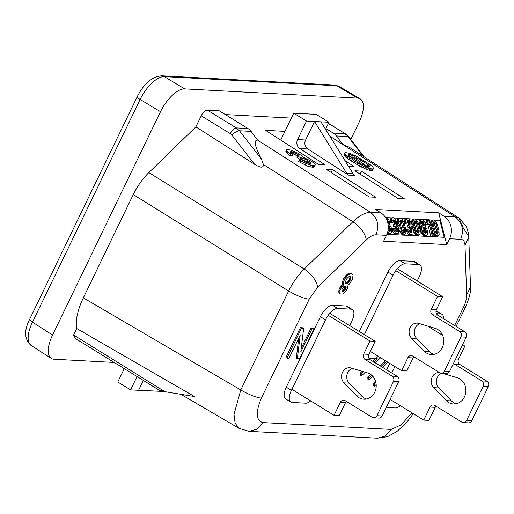 <?xml version="1.0" encoding="UTF-8"?>
<svg xmlns="http://www.w3.org/2000/svg" width="514" height="514" viewBox="0 0 514 514"><rect width="100%" height="100%" fill="white"/><g stroke="black" fill="none" stroke-linecap="round" stroke-linejoin="round"><path stroke-width="0.77" d="M386.952 234.268L444.167 237.32L439.913 220.455L434.452 220.159M432.595 220.063L429.209 219.883M427.712 219.799L422.746 219.536M420.902 219.433L415.543 219.15M413.68 219.048L408.412 218.771M406.568 218.668L401.203 218.386M399.346 218.283L394.077 218M392.227 217.904L386.958 217.621M400.014 220.847L401.646 223.327L403.072 222.838L401.19 220.14L400.477 220.101L399.866 221.669L401.659 229.565L403.541 232.264L404.255 232.302L404.865 230.735L403.072 222.838M401.183 222.305L402.616 221.817M400.83 221.682L402.256 221.193M403.548 232.264L404.563 231.923M401.646 223.327L403.381 230.221L403.284 232.052M403.387 231.82L404.814 231.332M403.432 231.223L404.865 230.735M403.381 230.221L404.814 229.732M402.918 227.998L404.351 227.509M402.308 225.562L403.734 225.074M400.271 221.052L401.697 220.564M401.749 218.765L399.963 218.071L399.205 218.63L398.748 220.41L399.005 223.423L401.614 231.763L402.989 233.639L404.769 234.333L405.88 232.791L405.726 228.981L403.985 222.491L401.749 218.765M399.609 218.251L399.963 218.071M398.183 218.739L397.772 219.118L399.205 218.63M397.772 219.118L397.573 219.51L398.999 219.022M397.573 219.51L397.418 220.101L398.851 219.613M397.418 220.101L397.322 220.898L398.748 220.41M397.322 220.898L397.322 221.695L398.748 221.206M397.322 221.695L397.373 222.697L398.8 222.209M397.373 222.697L397.579 223.911L399.005 223.423M397.579 223.911L397.939 225.73L399.365 225.241M397.939 225.73L398.344 227.355L399.776 226.867M398.344 227.355L398.909 229.186L400.335 228.691M398.909 229.186L399.314 230.407L400.747 229.919M399.314 230.407L399.776 231.428L401.203 230.94M399.776 231.428L400.181 232.251L401.614 231.763M400.181 232.251L400.689 233.08L402.121 232.591M400.689 233.08L401.151 233.703L402.578 233.215M401.151 233.703L401.556 234.127L402.989 233.639M401.556 234.127L402.166 234.557L403.599 234.069M402.166 234.557L404.055 234.294M402.623 234.782L404.769 234.333M400.168 220.487L401.19 220.14M409.176 224.965L407.493 225.44L407.955 227.265L408.919 227.516L409.992 228.974L410.455 232.309M407.223 221.226L408.251 222.883L408.322 225.158M411.174 232.476L411.675 232.302L410.814 232.457L409.697 231.596L408.675 229.141L406.021 229.565L407.403 233.035L408.932 234.718L410.455 235.2L413.05 233.774L413.352 231.788L412.948 229.366L410.956 225.858L410.802 222.453L409.118 219.362L407.795 218.489L405.295 219.125L404.64 220.487L404.897 223.5L407.448 223.076L407.242 221.059L408.206 220.512L409.684 222.395L409.684 224.791M387.273 233.401L389.002 234.056L391.141 233.202L391.848 231.641L391.745 229.238L390.929 226.79L389.503 224.714L389.702 223.127L388.989 220.288L386.901 217.576L385.461 217.416M414.303 218.835L412.517 219.51L411.759 220.866L411.708 223.468L412.684 228.12L414.111 232.193L415.897 234.892L417.676 235.585L419.463 234.917L420.066 234.146L420.266 230.959L419.707 227.927L418.325 223.256L416.488 219.953L415.016 218.874L413.539 219.401L413.089 221.174L413.346 224.188L415.948 232.527L417.323 234.403L419.103 235.097M394.842 224.2L393.159 224.676L393.615 226.501L394.585 226.751L395.651 228.21L396.121 231.544M392.889 220.455L393.917 222.112L393.981 224.393M396.834 231.711L397.341 231.538L396.474 231.692L395.356 230.831L394.334 228.377L391.687 228.801L393.062 232.27L394.591 233.954L396.121 234.435L398.716 233.009L398.864 229.617L398.048 227.169L396.622 225.093L396.667 222.498L395.394 219.427L393.461 217.724L390.961 218.354L390.299 219.722L390.357 221.926L390.563 222.735L393.107 222.305L392.902 220.294L393.865 219.748L395.343 221.624L395.35 224.027M421.525 219.221L419.636 219.889L418.878 222.446L419.591 225.286L420.613 226.944L420.208 228.923L420.619 231.345L421.737 233.806L423.266 235.483L424.795 235.965L426.222 235.476L423.934 234.358L421.788 229.842L422.039 226.456L420.664 223.776L420.407 220.763L421.062 219.401L422.694 219.484L424.782 222.196L425.496 225.036L425.296 226.629L426.723 228.704L427.539 231.146L427.391 234.538L426.222 235.476M426.954 220.679L428.387 220.191L428.335 219.587L426.903 220.076L426.305 222.523M426.916 222.311L425.483 222.8L425.894 224.425L427.828 224.528L430.79 236.286L433.238 235.855L432.223 235.797L429.254 224.04L427.327 223.937L426.916 222.311L428.136 221.579L428.387 220.191M433.212 219.851L431.432 220.519L430.668 221.881L430.623 224.477L431.593 229.128L432.563 232.18L434.401 235.483L435.878 236.562L438.018 236.106L436.238 235.412L434.863 233.542L432.255 225.196L431.998 222.183L432.454 220.41L433.925 219.889L435.403 220.969L437.241 224.265L438.975 230.76L439.136 234.57L438.018 236.106M416.456 231.358L417.882 233.035L418.595 233.073L419.148 232.103L419.148 230.497L417.413 223.603L416.032 221.328L414.811 220.866L414.258 221.836L414.258 223.436L416.456 231.358M414.355 221.611L415.524 223.07L416.642 226.327L417.721 230.992L417.625 232.816M388.301 227.451L389.047 229.456L389.002 231.159M391.944 229.809L393.371 229.321L395.26 232.823L397.547 233.947M393.12 228.306L393.371 229.321M392.503 231.242L393.936 230.754M393.062 232.27L394.495 231.782M393.827 233.311L395.26 232.823M394.591 233.954L396.024 233.465M395.51 234.403L396.936 233.915M390.961 218.354L392.388 217.865L391.732 219.234L391.784 221.438L391.989 222.247L393.107 222.305M392.85 217.692L392.388 217.865M390.505 218.932L391.931 218.444M390.299 219.722L391.732 219.234M390.203 220.917L391.629 220.429M390.357 221.926L391.784 221.438M390.563 222.735L391.989 222.247M393.043 220.031L393.865 219.748M392.895 220.461L394.328 219.973M393.306 220.885L394.733 220.39M393.66 221.502L395.093 221.014M393.917 222.112L395.343 221.624M394.122 222.928L395.549 222.44M394.174 223.532L395.6 223.037M394.122 224.13L395.549 223.635M393.615 226.501L395.452 226.031L396.57 226.892L397.592 229.347L397.341 231.538M394.585 224.188L395.048 226.012M394.026 226.52L395.452 226.031M394.585 226.751L396.011 226.263M395.144 227.381L396.57 226.892M395.651 228.21L397.084 227.721M395.96 229.026L397.386 228.537M396.166 229.835L397.592 229.347M396.268 230.645L397.695 230.156M396.166 231.435L397.592 230.947M408.919 227.516L410.352 227.027L411.418 228.486L412.029 230.921L411.675 232.302M408.36 227.291L410.352 227.027M409.478 228.145L410.911 227.657M409.992 228.974L411.418 228.486M410.294 229.79L411.727 229.302M410.5 230.6L411.926 230.111M410.602 231.409L412.029 230.921M410.5 232.206L411.932 231.711M406.278 230.58L407.711 230.086L409.594 233.587L411.887 234.712M407.454 229.077L407.711 230.086M406.844 232.007L408.27 231.518M407.403 233.035L408.829 232.546M408.167 234.076L409.594 233.587M408.932 234.718L410.358 234.23M409.844 235.168L411.277 234.68M405.295 219.125L406.728 218.636L406.066 219.998L406.124 222.202L406.33 223.012L407.448 223.076M407.184 218.456L406.728 218.636M404.839 219.696L406.272 219.208M404.64 220.487L406.066 219.998M404.537 221.682L405.97 221.193M404.691 222.691L406.124 222.202M404.897 223.5L406.33 223.012M407.377 220.795L408.206 220.512M407.236 221.226L408.662 220.737M407.641 221.65L409.067 221.161M407.994 222.266L409.427 221.778M408.251 222.883L409.684 222.395M408.457 223.693L409.883 223.204M408.508 224.297L409.941 223.808M408.457 224.894L409.889 224.406M407.955 227.265L409.786 226.796M408.926 224.952L409.382 226.777M387.511 232.656L388.141 232.444L390.428 233.568M387.729 231.878L388.141 232.444M387.472 233.574L388.905 233.086M388.391 234.024L389.818 233.536M388.076 230.182L388.802 231.082L389.766 231.332L390.222 231.152L390.576 229.771L389.965 227.342L388.237 225.646M387.98 223.776L388.43 223.256L388.224 221.245L387.614 220.011L386.547 219.356M388.269 226.096L388.892 225.884M388.301 226.905L389.451 226.513M388.533 227.831L389.965 227.342M388.841 228.646L390.267 228.158M389.047 229.456L390.473 228.968M389.149 230.259L390.576 229.771M389.047 231.056L390.479 230.568M389.715 231.326L390.222 231.152M386.734 219.754L387.209 219.594M386.946 220.243L387.614 220.011M387.196 220.898L387.974 220.634M387.415 221.528L388.224 221.245M387.652 222.324L388.43 222.054M387.794 222.896L388.481 222.658M387.916 223.436L388.43 223.256M411.913 224.676L413.346 224.188M411.708 223.468L413.14 222.98M412.273 226.494L413.706 226.006M412.684 228.12L414.111 227.631M413.243 229.951L414.676 229.462M413.654 231.171L415.081 230.683M414.111 232.193L415.543 231.705M414.522 233.015L415.948 232.527M415.029 233.844L416.456 233.356M415.485 234.468L416.918 233.979M415.897 234.892L417.323 234.403M416.507 235.322L417.933 234.834M416.963 235.547L418.39 235.059M412.517 219.51L413.95 219.022M412.112 219.889L413.539 219.401M411.907 220.275L413.34 219.786M411.759 220.866L413.185 220.377M411.656 221.662L413.089 221.174M411.656 222.466L413.089 221.971M417.888 233.035L418.897 232.688M417.721 232.591L419.148 232.103M414.509 221.251L415.524 220.904M414.605 221.823L416.032 221.328M415.164 222.453L416.597 221.964M415.524 223.07L416.95 222.581M415.98 224.091L417.413 223.603M416.642 226.327L418.075 225.839M417.259 228.762L418.685 228.274M417.721 230.992L419.148 230.497M417.773 231.994L419.199 231.506M422.996 221.502L421.57 221.99L422.592 223.648L422.81 225.498L424.024 225.556L424.275 224.573L423.407 221.926L422.54 221.277L421.782 221.438L421.576 223.031L422.804 225.492M433.263 222.62L434.433 224.078L435.557 227.342L436.63 232L436.534 233.825M423.054 228.203L424.635 230.555L424.795 233.073M418.974 221.251L420.407 220.763M419.18 220.467L420.606 219.973M418.878 222.446L420.304 221.958M419.032 223.455L420.458 222.967M419.238 224.271L420.664 223.776M419.591 225.286L421.024 224.798M420.304 226.526L421.737 226.038M420.613 226.944L422.039 226.456M420.304 227.728L421.737 227.239M420.208 228.923L421.634 228.434M420.362 230.33L421.788 229.842M421.178 232.771L422.611 232.283M420.619 231.345L422.045 230.857M421.737 233.806L423.17 233.317M422.502 234.847L423.934 234.358M423.266 235.483L424.699 234.994M424.185 235.932L425.611 235.444M419.636 219.889L421.062 219.401M424.59 232.99L426.016 233.067L426.267 230.882L425.245 228.428L423.722 227.541L423.009 228.306L423.009 229.906L424.59 232.99M423.253 228.287L424.686 227.792M423.189 227.882L424.127 227.567M423.819 228.916L425.245 228.428M424.326 229.739L425.753 229.25M424.635 230.555L426.061 230.066M424.834 231.371L426.267 230.882M424.937 232.174L426.369 231.685M424.84 232.97L426.267 232.482M425.508 233.24L426.016 233.067M422.996 225.588L424.223 225.171M422.842 225.061L424.275 224.573M421.718 221.56L422.54 221.277M421.975 222.414L423.407 221.926M422.335 223.031L423.761 222.543M422.592 223.648L424.018 223.16M422.791 224.457L424.223 223.969M423.517 225.73L424.024 225.556M425.894 224.425L427.327 223.937M427.828 224.528L429.254 224.04M430.79 236.286L432.223 235.797M427.07 222.318L427.577 222.151M426.402 222.453L427.828 221.964M428.335 219.587L429.145 219.632L433.238 235.855M426.858 221.476L428.284 220.988M426.704 222.067L428.136 221.579M430.828 225.685L432.255 225.196M430.623 224.477L432.049 223.988M431.188 227.509L432.615 227.021M431.593 229.128L433.026 228.64M432.158 230.959L433.585 230.471M432.563 232.18L433.996 231.692M433.026 233.208L434.452 232.72M433.43 234.031L434.863 233.542M433.938 234.853L435.371 234.365M434.401 235.483L435.827 234.994M434.805 235.9L436.238 235.412M435.416 236.337L436.849 235.849M435.878 236.562L437.305 236.067M430.571 223.474L431.998 222.986M430.571 222.671L431.998 222.183M431.432 220.519L432.859 220.031M431.021 220.898L432.454 220.41M430.822 221.283L432.248 220.795M430.668 221.881L432.101 221.393M435.724 232.983L436.791 234.043L437.504 234.082L438.063 233.112L438.063 231.512L435.866 223.59L434.439 221.913L433.726 221.875L433.167 222.845L433.173 224.445L435.724 232.983M436.797 234.043L437.812 233.697M433.424 222.26L434.439 221.913M433.52 222.832L434.947 222.344M434.079 223.462L435.506 222.973M434.433 224.078L435.866 223.59M434.895 225.106L436.322 224.618M435.557 227.342L436.99 226.854M436.174 229.771L437.6 229.283M436.63 232L438.063 231.512M436.682 233.003L438.114 232.514M436.637 233.6L438.063 233.112M413.918 356.793A4.003 3.508 -86.9 0 0 413.089 357.943L406.799 370.96L401.607 370.684L407.904 357.667A4.003 3.508 93.1 0 1 411.187 355.559A4.003 3.508 93.1 0 1 412.678 356.035L439.701 372.695A4.003 3.508 -86.9 0 0 441.192 373.164A4.003 3.508 -86.9 0 0 444.475 371.057L449.666 371.339A4.003 3.508 93.1 0 1 446.377 373.44L441.192 373.164M397.328 268.706L442.708 296.681L436.412 309.698A4.003 3.508 -86.9 0 0 437.78 315.114L432.595 314.838L459.612 331.498L464.804 331.774A4.003 3.508 93.1 0 1 466.172 337.19L449.666 371.339M437.78 315.114L464.804 331.774M466.172 337.19L460.981 336.914L444.475 371.057M435.191 328.337A13.345 11.7 93.1 0 1 443.601 343.262A13.345 11.7 93.1 0 1 431.342 354.564A13.345 11.7 93.1 0 1 424.14 351.197L411.553 338.244A8.674 7.607 93.1 0 1 409.697 328.497A8.674 7.607 93.1 0 1 417.162 323.113A8.674 7.607 93.1 0 1 418.737 323.39L435.191 328.337M370.298 351.383L401.607 370.684M460.981 336.914A4.003 3.508 -86.9 0 0 459.612 331.498M432.595 314.838A4.003 3.508 93.1 0 1 431.227 309.415L437.517 296.398L395.78 270.666M433.951 354.371A13.345 11.7 93.1 0 1 429.325 351.473L416.745 338.527A8.674 7.607 93.1 0 1 414.49 330.142A8.674 7.607 93.1 0 1 419.861 323.73M442.708 296.681L437.517 296.398M346.372 401.428A4.003 3.508 -86.9 0 0 345.549 402.578L340.364 402.301A4.003 3.508 93.1 0 1 343.648 400.194A4.003 3.508 93.1 0 1 345.138 400.663L372.162 417.323A4.003 3.508 -86.9 0 0 373.652 417.798A4.003 3.508 -86.9 0 0 376.935 415.691L393.441 381.549A4.003 3.508 -86.9 0 0 392.073 376.126L397.264 376.409A4.003 3.508 93.1 0 1 398.626 381.825L382.12 415.967A4.003 3.508 93.1 0 1 378.837 418.075L373.652 417.798M345.549 402.578L339.259 415.595L334.068 415.318L340.364 402.301M367.645 372.971A13.345 11.7 93.1 0 1 376.055 387.89A13.345 11.7 93.1 0 1 363.796 399.198A13.345 11.7 93.1 0 1 356.6 395.831L344.014 382.879A8.674 7.607 93.1 0 1 342.151 373.132A8.674 7.607 93.1 0 1 349.623 367.748A8.674 7.607 93.1 0 1 351.197 368.024L367.645 372.971M370.241 359.749L365.049 359.472A4.003 3.508 93.1 0 1 363.687 354.05L368.872 354.326A4.003 3.508 -86.9 0 0 370.241 359.749L397.264 376.409M328.215 315.288L369.977 341.033L363.687 354.05M291.907 389.323L334.068 415.318M365.049 359.472L392.073 376.126M366.411 399.005A13.345 11.7 93.1 0 1 361.785 396.108L349.205 383.155A8.674 7.607 93.1 0 1 346.95 374.77A8.674 7.607 93.1 0 1 352.321 368.358M329.77 313.322L375.169 341.309L368.872 354.326M375.169 341.309L369.977 341.033M436.045 406.221A4.003 3.508 -86.9 0 0 435.223 407.364L430.032 407.088A4.003 3.508 93.1 0 1 433.315 404.987A4.003 3.508 93.1 0 1 434.805 405.456L461.829 422.116A4.003 3.508 -86.9 0 0 463.32 422.585A4.003 3.508 -86.9 0 0 466.609 420.484L483.115 386.335A4.003 3.508 -86.9 0 0 481.746 380.919L486.931 381.195A4.003 3.508 93.1 0 1 488.3 386.618L471.794 420.76A4.003 3.508 93.1 0 1 468.511 422.861L463.32 422.585M435.223 407.364L428.927 420.381L423.742 420.105L430.032 407.088M442.22 373.215L457.319 377.764A13.345 11.7 93.1 0 1 465.729 392.683A13.345 11.7 93.1 0 1 453.47 403.991A13.345 11.7 93.1 0 1 446.268 400.618L433.688 387.672A8.674 7.607 93.1 0 1 431.824 377.918A8.674 7.607 93.1 0 1 439.29 372.534A8.674 7.607 93.1 0 1 439.47 372.547M462.549 344.688L464.836 346.102L458.546 359.119A4.003 3.508 -86.9 0 0 459.914 364.535L454.723 364.259A4.003 3.508 93.1 0 1 453.611 363.173M427.564 326.043L442.618 335.321M390.139 399.391L423.742 420.105M454.723 364.259L481.746 380.919M456.085 403.798A13.345 11.7 93.1 0 1 451.459 400.901L438.872 387.948A8.674 7.607 93.1 0 1 436.604 379.647A8.674 7.607 93.1 0 1 441.847 373.196M459.914 364.535L486.931 381.195M464.836 346.102L461.938 345.948M386.226 407.48L395.247 407.962A13.345 5.789 121.7 0 0 400.374 405.7M114.185 362.441L54.009 359.222A26.696 11.578 121.7 0 1 51.291 358.386L31.2 345.511A26.689 11.578 -58.3 0 1 32.472 322.156L140.129 99.446A26.689 11.578 -58.3 0 1 164.3 76.631L336.773 85.767A26.689 11.578 -58.3 0 1 339.343 86.513A26.689 11.578 -58.3 0 1 339.349 86.519A26.689 11.578 -58.3 0 1 339.42 86.558M350.111 154.669L348.691 154.598L348.678 155.524L349.244 156.115L361.458 164.017L366.643 166.343L369.527 166.87L369.534 165.938L367.761 164.358L353.356 155.774L350.111 154.669L349.398 156.153L356.022 158.974L367.78 166.697M351.576 155.119L350.856 156.609M371.339 168.823L363.796 166.189L354.808 161.248L345.678 154.804L344.592 153.076L345.453 152.562L349.681 153.345L356.125 156.108L370.44 164.872L372.541 166.658L373.62 168.393L372.766 168.9L371.339 168.823L370.504 170.558L372.419 170.468L373.62 168.393M143.367 380.424L138.594 390.306L130.588 389.875L117.79 381.992L124.247 368.641M163.683 391.417L138.594 390.306L164.005 391.488M76.734 328.517L73.611 334.987A37.233 16.146 -58.3 0 0 77.042 339.542L159.192 390.184L164.84 391.674L194.581 396.57L76.734 328.517A43.651 18.928 121.7 0 1 83.339 297.863L133.267 194.575A36.706 15.915 121.7 0 1 148.861 172.588L195.892 126.881L201.244 115.817L230.285 133.627L231.872 135.066L254.565 164.287C260.624 167.994 263.566 168.065 263.393 164.493L261.498 159.16C254.796 146.451 253.479 140.091 257.553 140.078L251.115 131.385A13.345 11.7 93.1 0 0 247.96 128.519L219.118 110.741L207.283 110.112A6.676 2.891 121.7 0 0 201.244 115.817M51.291 358.386A26.696 11.578 121.7 0 1 52.556 335.032L160.516 111.711A26.696 11.578 121.7 0 1 184.693 88.89L357.628 98.129A26.696 11.578 121.7 0 1 360.198 98.874A26.696 11.578 121.7 0 1 359.074 122.319L350.792 139.448M345.125 286.028L344.374 288.842L343.204 290.359L341.778 291.072M342.877 291.708L341.881 291.393L342.028 289.292L343.693 286.741L345.607 286.054L346.218 286.876L346.121 287.66L344.881 290.237L342.877 291.708L341.849 291.078M303.639 328.42L302.618 327.791L300.382 327.669L301.403 328.305L303.639 328.42L300.793 352.006L311.979 328.87L314.009 328.979L299.578 358.83L297.343 358.708L300.189 335.128L289.003 358.264L286.973 358.155L301.403 328.305M349.655 325.587L351.756 321.244A13.345 5.789 121.7 0 0 352.353 309.537L347.233 306.383A13.345 5.789 121.7 0 0 345.916 305.991L332.462 305.271A13.345 5.789 121.7 0 0 320.376 316.682L286.285 387.203A13.345 5.789 121.7 0 0 285.688 398.909L290.808 402.064A13.345 5.789 121.7 0 0 292.125 402.456L305.579 403.175A13.345 5.789 121.7 0 0 310.7 400.914M286.285 387.203L291.406 390.357A13.345 5.789 121.7 0 0 290.808 402.064M137.039 376.524L130.588 389.875M332.462 305.271L337.582 308.426A13.345 5.789 121.7 0 0 325.497 319.837L291.406 390.357M257.553 140.078L370.504 212.359C365.48 212.282 359.594 215.411 352.861 221.752C360.577 227.169 365.069 233.227 366.347 239.922C369.99 236.466 373.196 234.757 375.972 234.802C379.499 225.55 377.681 218.071 370.504 212.359L380.996 212.924A16.679 14.63 93.1 0 1 386.464 235.361L383.624 241.233L446.717 244.606L449.551 238.734L460.685 239.325C463.365 239.575 464.804 241.529 464.997 245.191L468.877 236.761L463.12 227.644L459.002 218.071L455.218 216.889C462.394 222.594 464.213 230.073 460.685 239.325M446.717 244.606L438.705 212.835L444.083 216.291A16.679 14.63 93.1 0 1 449.551 238.734M385.41 360.693L380.026 365.782M370.78 374.507L367.799 377.321L368.821 377.957L368.949 380.09L372.868 376.396M386.432 361.329L381.047 366.411M371.706 375.233L368.821 377.957M354.917 170.776L397.997 198.468L404.402 198.809L361.323 171.117L354.917 170.776M352.353 309.537A13.345 5.789 121.7 0 0 351.03 309.145L337.582 308.426M362.942 156.057L348.004 136.563L336.336 135.94A13.345 11.7 -86.9 0 0 333.175 133.075L344.855 133.698L348.877 136.949L345.524 133.903L328.356 123.476M345.1 287.03L346.121 287.66M345.196 286.247L346.218 286.876M298.795 155.96L299.013 155.511L297.702 154.341L292.678 151.874L290.275 151.746L292.896 154.084L290.699 153.962L286.921 151.02L286.446 150.261L286.69 149.722L289.896 149.895L296.835 152.645L301.294 155.446L302.643 156.982L311.85 161.505L314.671 163.85L315.262 164.795L315.018 165.335L312.853 165.585L308.458 164.435L301.043 160.927L299.45 159.925L301.853 160.053L308.233 163.144L310.353 163.439L311.034 163.291L310.88 162.732L306.383 159.565L302.752 158.087L300.632 157.792L297.767 155.993L299.052 155.877L299.013 155.511M297.94 155.999L298.454 154.932M367.279 167.68L366.45 169.395L370.504 170.558M368.538 168.117L367.709 169.838M443.569 318.68A13.345 5.789 121.7 0 0 442.027 314.33A13.345 5.789 121.7 0 0 440.704 313.938L436.482 313.713M391.771 373.023L394.9 366.546M345.575 286.054L346.044 286.343M442.027 314.33L436.906 311.176A13.345 5.789 121.7 0 0 436.045 310.841M389.785 363.392L386.656 369.868M368.936 358.329L373.138 358.554A13.345 5.789 121.7 0 0 378.265 356.292M291.354 118.098L225.331 114.571M375.561 381.292L373.389 383.341L373.517 385.474L374.539 386.11L376.177 384.562M298.724 338.161L296.321 358.078L297.343 358.708M342.536 290.853L343.558 291.483M343.204 290.359L344.226 290.988M372.766 168.9L371.924 170.635M419.919 264.922L414.798 261.767A13.345 5.789 121.7 0 0 413.481 261.369L400.027 260.656L405.148 263.81L418.595 264.524A13.345 5.789 121.7 0 1 419.919 264.922A13.345 5.789 121.7 0 1 419.321 276.622L417.22 280.965M400.027 260.656A13.345 5.789 121.7 0 0 387.941 272.067L359.215 331.479M405.148 263.81A13.345 5.789 121.7 0 0 393.056 275.221L364.336 334.633M344.374 288.842L345.395 289.472M344.868 287.808L345.89 288.444M314.009 328.979L312.987 328.343L310.957 328.234L301.236 348.344M310.957 328.234L311.979 328.87M300.382 327.669L285.945 357.526L286.973 358.155M83.339 297.863L240.79 389.965L234.018 414.348L235.097 423.195L239.113 428.393L249.142 431.342L257.071 429.19L262.827 422.572C255.953 420.465 255.464 412.318 261.369 398.144C255.843 397.438 248.982 394.713 240.79 389.965L288.63 291.008C296.822 295.756 303.684 298.48 309.21 299.187L317.71 287.191C316.431 280.496 311.94 274.437 304.224 269.021C298.075 275.163 292.877 282.488 288.63 291.008L133.267 194.575M346.597 173.199L314.536 121.484L320.942 121.824L353.002 173.539L346.597 173.199A6.669 5.853 -86.9 0 0 348.46 175.12L307.777 148.97A6.669 5.853 -86.9 0 1 305.592 139.994L297.58 139.57A6.669 5.853 -86.9 0 0 299.771 148.546L325.201 164.891L318.796 164.544L265.577 130.338L284.936 131.372M465.633 306.794C469.558 297.323 471.184 290.635 470.516 286.709L466.635 295.145C466.693 298.673 465.62 302.765 463.41 307.423L465.633 306.794L456.136 326.435M343.86 289.6L344.881 290.237M239.113 428.393L180.857 394.309M367.761 164.358L366.964 166.009M368.975 165.354L368.268 166.799M195.892 126.881L254.565 164.287M411.9 412.806L401.248 424.808L391.16 429.428L385.404 436.045L377.475 438.198L249.142 431.342M370.202 168.579L369.367 170.307M375.895 382.57L374.41 383.971L374.539 386.11M382.493 367.304L387.877 362.222M373.389 383.341L374.41 383.971M354.737 156.404L354.005 157.914M356.761 157.445L356.022 158.974M364.407 162.128L363.629 163.741M438.705 212.835L375.618 209.468L380.996 212.924M353.356 155.774L352.636 157.278M344.592 153.076L343.924 154.913L347.04 158.113L359.267 165.977L366.45 169.395M332.5 169.581L375.58 197.267L369.174 196.926L326.094 169.234L332.5 169.581L331.106 172.46M348.402 166.131L354.024 166.427L344.99 160.625M297.767 155.993L297.008 157.554L299.861 159.385L301.981 159.681L305.599 161.184L308.933 163.279M291.637 153.288L294.548 154.431L297.587 156.365M286.69 149.722L285.739 151.72L288.688 154.682L289.96 155.491L292.158 155.613L292.896 154.084M299.45 159.925L298.66 161.557L307.629 166.144L313.219 167.378L314.183 167.056L315.018 165.335M444.083 216.291L455.218 216.889L329.815 136.139M310.559 163.394L310.88 162.732M309.518 163.388L310.205 161.961M308.336 162.822L309.132 161.178M307.064 162.006L307.854 160.374M301.981 159.681L302.752 158.087M300.664 159.424L301.435 157.837M305.599 161.184L306.383 159.565M303.729 160.336L304.506 158.73M299.861 159.385L300.632 157.792M325.561 129.271L328.947 122.255L316.155 114.365L293.738 113.164L280.728 140.078M296.963 155.87L297.702 154.341M344.631 153.448L343.924 154.913M344.99 154.027L344.277 155.498M347.772 156.59L347.04 158.113M349.514 157.804L348.768 159.346M346.564 155.601L345.838 157.104M345.678 154.804L344.958 156.295M352.225 159.623L351.46 161.197M354.808 161.248L354.037 162.848M357.924 163.086L357.134 164.724M360.07 164.319L359.267 165.977M362.094 165.354L361.284 167.031M363.796 166.189L362.98 167.879M365.698 167.037L364.876 168.74M373.254 168.74L372.419 170.468M369.534 165.938L369.097 166.844M369.694 166.504L369.521 166.87M360.52 159.693L359.768 161.261M349.835 276.519L349.873 278.055L348.376 281.139L346.526 282.886L345.517 283.098M349.263 284.139L352.341 279.558L353.054 275.112L351.717 273.718L350.876 273.673L348.293 274.855L346.969 276.102L344.155 280.438L343.564 282.25L343.583 284.891L341.746 286.902L340.011 290.5L339.889 293.134L340.352 293.95L342.594 294.066L344.868 292.344L347.432 288.527L348.068 285.129L349.263 284.139M350.876 273.673L349.848 273.043L350.689 273.088L351.717 273.718M349.848 273.043L348.479 273.499L349.507 274.129M348.479 273.499L347.265 274.225L348.293 274.855M347.265 274.225L345.948 275.472L346.969 276.102M345.948 275.472L344.907 276.738L345.928 277.367M344.907 276.738L343.75 278.517L344.778 279.153M343.75 278.517L343.134 279.809L344.155 280.438M343.134 279.809L342.542 281.621L343.564 282.25M342.542 281.621L342.356 283.195L343.378 283.824M342.356 283.195L342.562 284.261L343.583 284.891M342.562 284.261L342.028 284.756L343.056 285.392M342.028 284.756L340.724 286.272L341.746 286.902M340.724 286.272L339.966 287.551L340.988 288.181M339.966 287.551L339.465 288.579L340.493 289.209M339.465 288.579L338.983 289.87L340.011 290.5M338.983 289.87L338.803 291.444L339.825 292.074M338.803 291.444L338.861 292.505L339.889 293.134M338.861 292.505L340.352 293.95M350.207 276.538L350.786 276.834L350.895 278.684L349.404 281.775L347.554 283.522L345.588 283.413L345.479 281.563L346.969 278.479L348.82 276.731L350.207 276.538M345.575 283.342L346.166 283.709M345.704 283.111L346.725 283.741M349.873 278.055L350.895 278.684M349.95 277.007L350.972 277.637M349.514 279.089L350.535 279.725M349.019 280.117L350.04 280.753M348.376 281.139L349.404 281.775M347.464 282.147L348.486 282.777M346.526 282.886L347.554 283.522M376.145 357.725L372.785 361.316M362.184 371.326L360.147 373.254L361.169 373.884L363.469 371.712M376.171 358.123L377.192 358.753L373.813 361.946M360.147 373.254L360.275 375.393L361.297 376.023L365.281 372.258M375.259 362.839L380.643 357.757M367.799 377.321L367.928 379.46L368.949 380.09M361.297 376.023L361.169 373.884M377.096 357.153L377.192 358.753M333.175 133.075L325.889 128.584M164.84 391.674L73.611 334.987M153.037 391.006L144.999 390.646M231.872 135.066C234.744 132.381 237.269 130.948 239.447 130.762L236.279 127.896L247.96 128.519M293.192 153.802L293.918 152.305M291.958 153.358L292.678 151.874M294.548 154.431L295.274 152.928M295.698 155.055L296.43 153.538M291.001 152.793L291.56 151.63M285.739 151.72L286.446 150.261M290.442 152.247L290.757 151.591M289.96 155.491L290.699 153.962M288.688 154.682L289.421 153.166M287.307 153.673L288.033 152.176M286.208 152.491L286.921 151.02M302.862 164.024L303.671 162.347M300.247 162.578L301.043 160.927M305.046 165.078L305.862 163.381M313.219 167.378L314.054 165.649M312.017 167.313L312.853 165.585M309.781 166.819L310.617 165.097M307.629 166.144L308.458 164.435M359.928 174.002L361.323 171.117M305.592 139.994L314.536 121.484L306.53 121.053L293.738 113.164M320.942 121.824L328.947 122.255M297.58 139.57L306.53 121.053M353.002 173.539A6.669 5.853 -86.9 0 0 354.866 175.467L348.46 175.12M336.336 135.94L343.05 144.646M343.326 144.659L349.398 147.312L459.002 218.071L466.391 226.443L468.627 233.838L470.516 286.709M413.089 357.943L407.904 357.667M424.14 351.197L429.325 351.473M431.227 309.415L436.412 309.698M411.553 338.244L416.745 338.527M356.6 395.831L361.785 396.108M376.935 415.691L382.12 415.967M398.626 381.825L393.441 381.549M344.014 382.879L349.205 383.155M446.268 400.618L451.459 400.901M466.609 420.484L471.794 420.76M488.3 386.618L483.115 386.335M455.642 358.965L458.546 359.119M433.688 387.672L438.872 387.948M140.129 99.446L160.516 111.711M52.556 335.032L32.472 322.156M320.376 316.682L325.497 319.837M463.41 307.423L454.659 325.523M148.861 172.588L304.224 269.021L352.861 221.752L263.393 164.493M436.013 311.047L440.704 313.938M345.916 305.991L351.03 309.145M466.635 295.145L464.997 245.191M413.481 261.369L418.595 264.524M387.941 272.067L393.056 275.221M307.777 148.97L299.771 148.546M366.347 239.922L317.71 287.191M375.972 234.802L386.464 235.361M261.369 398.144L309.21 299.187M164.3 76.631L184.687 88.89M31.341 345.594C24.409 339.658 23.824 330.913 29.6 319.38L137.257 96.677C143.933 83.576 152.099 76.612 161.756 75.802A6.669 5.853 93.1 0 1 164.172 76.547M137.257 96.677A6.669 1.381 25.8 0 0 139.994 99.369M29.6 319.38A6.669 1.381 25.8 0 0 32.337 322.066M251.115 131.385L239.447 130.762L261.498 159.16M207.283 110.112L236.279 127.896C234.198 128.159 232.193 130.068 230.285 133.627M391.16 429.428L262.827 422.572M161.756 75.802L334.351 85.022A6.669 5.853 93.1 0 1 336.773 85.767L357.628 98.129M413.32 413.68L406.137 423.08L396.962 431.497L387.595 436.63L377.475 438.198M345.524 133.903L328.44 123.315M364.092 156.796L348.877 136.949M334.351 85.022L339.349 86.519L360.198 98.874"/></g></svg>
